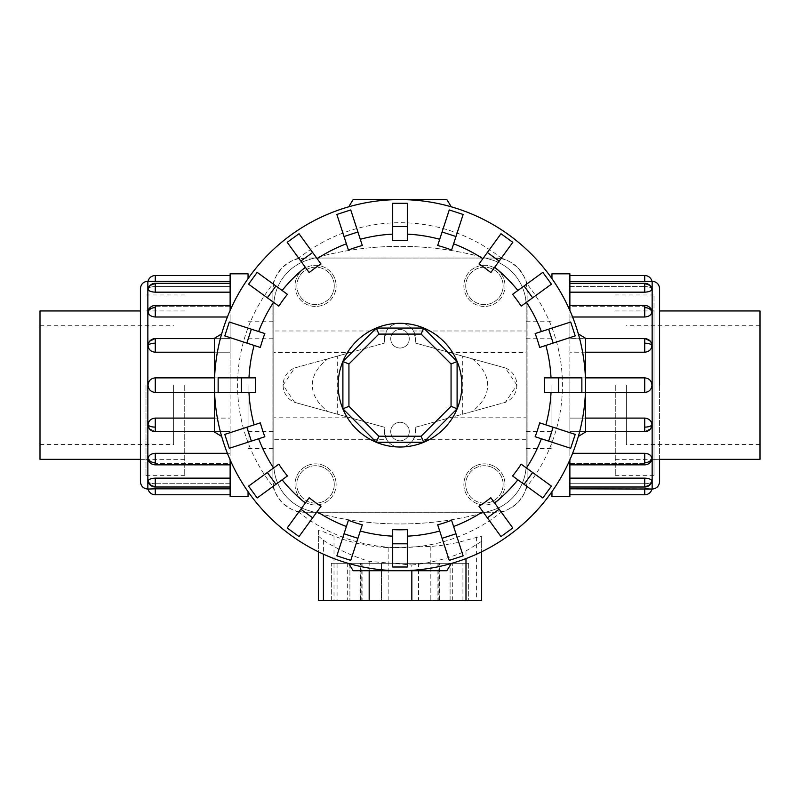 <?xml version="1.0" encoding="UTF-8"?>
<svg xmlns="http://www.w3.org/2000/svg" width="800" height="800" viewBox="0 0 800 800"><rect width="100%" height="100%" fill="white"/><g stroke="black" fill="none" stroke-linecap="round" stroke-linejoin="round"><path stroke-width="0.6" stroke-dasharray="4 3" d="M384.98 342.93A15.59 15.59 0 0 1 384.41 338.76L384.98 342.93L294.67 367.96L283.09 385.15L294.67 402.35L384.98 427.38L384.41 431.55A15.59 15.59 0 0 1 384.98 427.38L294.67 402.35A18.56 18.56 0 0 1 294.67 367.96L384.98 342.93M384.41 338.76A15.59 15.59 0 0 1 400 323.18A15.59 15.59 0 0 1 415.59 338.76L413.51 330.99L526.19 330.99L526.19 321.75L526.19 448.56L526.19 439.32L413.51 439.32L415.59 431.55L415.02 427.38A15.59 15.59 0 0 1 400 447.13A15.59 15.59 0 0 1 384.41 431.55L386.49 439.32L273.81 439.32L273.81 321.75L273.81 330.99L386.49 330.99L384.41 338.76M386.49 330.99A15.59 15.59 0 0 1 413.51 330.99M516.91 385.15L505.33 367.96L415.02 342.93L415.59 338.76A15.59 15.59 0 0 1 415.02 342.93L505.33 367.96A18.56 18.56 0 0 1 505.33 402.35L516.91 385.15M551.95 273.81L551.95 278.63M248.05 496.49L248.05 491.68M390.72 431.55A9.28 9.28 0 0 0 400 440.82A9.28 9.28 0 0 0 409.28 431.55A9.28 9.28 0 0 0 400 422.27A9.28 9.28 0 0 0 390.72 431.55A9.28 9.28 0 0 0 400 440.82A9.28 9.28 0 0 0 409.28 431.55A9.28 9.28 0 0 0 400 422.27A9.28 9.28 0 0 0 390.72 431.55M390.72 338.76A9.28 9.28 0 0 0 400 348.04A9.28 9.28 0 0 0 409.28 338.76A9.28 9.28 0 0 0 400 329.48A9.28 9.28 0 0 0 390.72 338.76A9.28 9.28 0 0 0 400 348.04A9.28 9.28 0 0 0 409.28 338.76A9.28 9.28 0 0 0 400 329.48A9.28 9.28 0 0 0 390.72 338.76M334.26 484.43A18.69 18.69 0 0 1 315.57 503.13A18.69 18.69 0 0 1 296.87 484.43A18.69 18.69 0 0 1 315.57 465.74A18.69 18.69 0 0 1 334.26 484.43A18.69 18.69 0 0 1 315.57 503.13A18.69 18.69 0 0 1 296.87 484.43A18.69 18.69 0 0 1 315.57 465.74A18.69 18.69 0 0 1 334.26 484.43M295 484.43A20.56 20.56 0 0 0 315.57 505A20.56 20.56 0 0 0 336.13 484.43A20.56 20.56 0 0 1 315.57 505A20.56 20.56 0 0 1 295 484.43A20.56 20.56 0 0 1 315.57 463.87A20.56 20.56 0 0 1 336.13 484.43A20.56 20.56 0 0 0 315.57 463.87A20.56 20.56 0 0 0 295 484.43M334.26 285.88A18.69 18.69 0 0 1 315.57 304.57A18.69 18.69 0 0 1 296.87 285.88A18.69 18.69 0 0 1 315.57 267.18A18.69 18.69 0 0 1 334.26 285.88A18.69 18.69 0 0 1 315.57 304.57A18.69 18.69 0 0 1 296.87 285.88A18.69 18.69 0 0 1 315.57 267.18A18.69 18.69 0 0 1 334.26 285.88M295 285.88A20.56 20.56 0 0 0 315.57 306.44A20.56 20.56 0 0 0 336.13 285.88A20.56 20.56 0 0 1 315.57 306.44A20.56 20.56 0 0 1 295 285.88A20.56 20.56 0 0 1 315.57 265.31A20.56 20.56 0 0 1 336.13 285.88A20.56 20.56 0 0 0 315.57 265.31A20.56 20.56 0 0 0 295 285.88M503.13 484.43A18.69 18.69 0 0 1 484.43 503.13A18.69 18.69 0 0 1 465.74 484.43A18.69 18.69 0 0 1 484.43 465.74A18.69 18.69 0 0 1 503.13 484.43A18.69 18.69 0 0 1 484.43 503.13A18.69 18.69 0 0 1 465.74 484.43A18.69 18.69 0 0 1 484.43 465.74A18.69 18.69 0 0 1 503.13 484.43M463.87 484.43A20.56 20.56 0 0 0 484.43 505A20.56 20.56 0 0 0 505 484.43A20.56 20.56 0 0 1 484.43 505A20.56 20.56 0 0 1 463.87 484.43A20.56 20.56 0 0 1 484.43 463.87A20.56 20.56 0 0 1 505 484.43A20.56 20.56 0 0 0 484.43 463.87A20.56 20.56 0 0 0 463.87 484.43M503.13 285.88A18.69 18.69 0 0 1 484.43 304.57A18.69 18.69 0 0 1 465.74 285.88A18.69 18.69 0 0 1 484.43 267.18A18.69 18.69 0 0 1 503.13 285.88A18.69 18.69 0 0 1 484.43 304.57A18.69 18.69 0 0 1 465.74 285.88A18.69 18.69 0 0 1 484.43 267.18A18.69 18.69 0 0 1 503.13 285.88M463.87 285.88A20.56 20.56 0 0 0 484.43 306.44A20.56 20.56 0 0 0 505 285.88A20.56 20.56 0 0 1 484.43 306.44A20.56 20.56 0 0 1 463.87 285.88A20.56 20.56 0 0 1 484.43 265.31A20.56 20.56 0 0 1 505 285.88A20.56 20.56 0 0 0 484.43 265.31A20.56 20.56 0 0 0 463.87 285.88M184.74 385.15L184.74 475.34L184.74 385.15M40 310.96L40 459.34M173.61 385.15L173.61 444.54L173.61 385.15M615.26 385.15L615.26 475.34L615.26 385.15M760 459.34L760 310.96M626.39 385.15L626.39 444.54L626.39 385.15M230.12 459.82L230.12 496.49M140.42 288.66L140.42 481.65M214.43 418.1L230.12 418.1L230.12 377.88L155.27 377.88C150.89 378.3 148.48 380.73 148.05 385.15C148.48 389.58 150.89 392.01 155.27 392.43L230.12 392.43L230.12 418.1L155.27 418.1C150.89 418.52 148.48 420.8 148.05 424.92L149.2 428.53L155.27 431.55L230.12 431.55L230.12 453.31L155.27 453.31C150.89 453.67 148.48 455.44 148.05 458.64L148.24 459.82L155.27 463.6L230.12 463.6L230.12 478.14L155.27 478.14C150.89 478.38 148.48 479.39 148.05 481.16L148.08 481.43A7.42 7.42 0 0 0 155.27 487.01L155.27 483.71L230.12 483.71L230.12 488.82L155.27 488.82L155.27 494.79M148.05 481.16C148.48 482.78 150.89 483.63 155.27 483.71C150.89 483.63 148.48 482.78 148.05 481.16A7.42 6.86 180 0 0 155.27 486.44L155.27 487.01L230.12 487.01L230.12 483.71L155.27 483.71L155.27 487.01M230.12 488.82L230.12 463.6L155.27 463.6L148.24 459.82A7.42 7.42 0 0 0 155.27 464.85L155.27 463.6L155.27 464.85L230.12 464.85L230.12 462.68L230.12 464.85M227.4 453.31L230.12 453.31L230.12 431.55L155.27 431.55L149.2 428.53A7.42 7.42 0 0 0 155.27 431.69L230.12 431.69L230.12 418.1L230.12 431.69L214.43 431.69M214.43 377.88L230.12 377.88L230.12 392.43L214.43 392.43M148.05 345.39A7.42 2.84 180 0 1 155.27 343.2L155.27 338.62A7.42 7.42 0 0 0 149.2 341.77L155.27 338.76L230.12 338.62L230.12 343.2L230.12 338.62L155.27 338.76L149.2 341.77L148.05 345.39C148.48 349.51 150.89 351.79 155.27 352.21L230.12 352.21L230.12 343.2L230.12 352.21L214.43 352.21M148.05 289.15A7.42 6.86 180 0 1 155.27 283.87L155.27 283.3A7.42 7.42 0 0 0 148.08 288.88L148.05 289.15C148.48 287.53 150.89 286.68 155.27 286.6L230.12 286.6L230.12 283.3L230.12 292.17L230.12 283.3L230.12 286.6L155.27 286.6C150.89 286.68 148.48 287.53 148.05 289.15C148.48 290.92 150.89 291.93 155.27 292.17L230.12 292.17L230.12 306.71L155.27 306.71L148.24 310.49L148.05 311.67C148.48 314.87 150.89 316.64 155.27 317L227.4 317M230.12 478.14L230.12 487.01M230.12 462.68L230.12 453.31L230.12 462.68M230.12 307.63L230.12 317L230.12 307.63M230.12 275.52L230.12 281.49L230.12 275.52M145.99 385.15L145.99 475.34L145.99 385.15M569.88 310.49L569.88 273.81M659.58 481.65L659.58 310.93L659.58 459.38L654.01 459.38L654.01 310.93L654.01 475.34L654.01 294.97L654.01 459.38M585.57 352.21L569.88 352.21L569.88 392.43L644.73 392.43C649.11 392.01 651.52 389.58 651.95 385.15C651.52 380.73 649.11 378.3 644.73 377.88L569.88 377.88L569.88 352.21L644.73 352.21C649.11 351.79 651.52 349.51 651.95 345.39L650.8 341.77L644.73 338.76L569.88 338.76L569.88 317L644.73 317C649.11 316.64 651.52 314.87 651.95 311.67L651.76 310.49L644.73 306.71L569.88 306.71L569.88 292.17L644.73 292.17C649.11 291.93 651.52 290.92 651.95 289.15L651.92 288.88A7.42 7.42 0 0 0 644.73 283.3L644.73 286.6L569.88 286.6L569.88 281.49L644.73 281.49L644.73 275.52M651.95 289.15C651.52 287.53 649.11 286.68 644.73 286.6C649.11 286.68 651.52 287.53 651.95 289.15A7.42 6.86 0 0 0 644.73 283.87L644.73 283.3L569.88 283.3L569.88 286.6L644.73 286.6L644.73 283.3M569.88 281.49L569.88 306.71L644.73 306.71L651.76 310.49A7.42 7.42 0 0 0 644.73 305.46L644.73 306.71L644.73 305.46L569.88 305.46L569.88 307.63L569.88 305.46M572.6 317L569.88 317L569.88 338.76L644.73 338.76L650.8 341.77A7.42 7.42 0 0 0 644.73 338.62L569.88 338.62L569.88 352.21L569.88 338.62L585.57 338.62M585.57 392.43L569.88 392.43L569.88 377.88L585.57 377.88M651.95 424.92A7.42 2.84 0 0 1 644.73 427.11L644.73 431.69A7.42 7.42 0 0 0 650.8 428.53L644.73 431.55L569.88 431.69L569.88 427.11L569.88 431.69L644.73 431.55L650.8 428.53L651.95 424.92C651.52 420.8 649.11 418.52 644.73 418.1L569.88 418.1L569.88 427.11L569.88 418.1L585.57 418.1M651.95 481.16A7.42 6.86 0 0 1 644.73 486.44L644.73 487.01A7.42 7.42 0 0 0 651.92 481.43L651.95 481.16C651.52 482.78 649.11 483.63 644.73 483.71L569.88 483.71L569.88 487.01L569.88 478.14L569.88 487.01L569.88 483.71L644.73 483.71C649.11 483.63 651.52 482.78 651.95 481.16C651.52 479.39 649.11 478.38 644.73 478.14L569.88 478.14L569.88 463.6L644.73 463.6L651.76 459.82L651.95 458.64C651.52 455.44 649.11 453.67 644.73 453.31L572.6 453.31M569.88 292.17L569.88 283.3M569.88 307.63L569.88 317L569.88 307.63M569.88 462.68L569.88 453.31L569.88 462.68M569.88 494.79L569.88 488.82L569.88 494.79M544.46 377.85L581.86 377.85L581.86 392.46L544.46 392.46M535.14 333.56L570.7 322.01L575.21 335.91L539.65 347.46M512.58 294.33L542.83 272.35L551.42 284.17L521.17 306.15M479 263.99L500.98 233.74L512.8 242.32L490.82 272.57M437.69 245.5L449.25 209.94L463.14 214.46L451.59 250.02M392.69 240.69L392.69 203.3L407.31 203.3L407.31 240.69M348.41 250.02L336.86 214.46L350.75 209.94L362.31 245.5M309.18 272.57L287.2 242.32L299.02 233.74L321 263.99M278.83 306.15L248.58 284.17L257.17 272.35L287.42 294.33M260.35 347.46L224.79 335.91L229.3 322.01L264.86 333.56M255.54 392.46L218.14 392.46L218.14 377.85L255.54 377.85M461.86 385.15A61.86 61.86 0 0 0 400 323.3A61.86 61.86 0 0 0 338.14 385.15A61.86 61.86 0 0 0 400 447.01A61.86 61.86 0 0 0 461.86 385.15M348.73 206.81A185.57 185.57 0 0 1 451.27 206.81L446.86 199.59L353.14 199.59L348.73 206.81M585.57 385.15A185.57 185.57 0 0 0 400 199.59A185.57 185.57 0 0 0 214.43 385.15A185.57 185.57 0 0 1 221.66 333.89L214.43 338.29L214.43 432.01L221.66 436.42A185.57 185.57 0 0 1 214.43 385.15A185.57 185.57 0 0 0 400 570.72A185.57 185.57 0 0 0 585.57 385.15A185.57 185.57 0 0 1 578.34 436.42L585.57 432.01L585.57 338.29L578.34 333.89A185.57 185.57 0 0 1 585.57 385.15M526.45 283.82C527.08 281.33 524.15 275.89 517.66 267.49C509.26 261.01 503.82 258.08 501.34 258.7M298.66 258.7C296.18 258.08 290.74 261.01 282.34 267.49C275.85 275.89 272.92 281.33 273.55 283.82M527.11 385.15L527.11 290.31L526.26 282.96A162.44 162.44 0 0 1 526.26 487.35L527.11 480L527.11 290.31A32.27 32.27 0 0 0 494.84 258.04L485.49 258.04A318.43 318.43 0 0 1 491.86 259.89A48.25 48.25 0 0 1 526.19 306.08L526.19 464.23A48.25 48.25 0 0 1 491.86 510.42A318.43 318.43 0 0 1 485.49 512.27L494.84 512.27A32.27 32.27 0 0 0 527.11 480L527.11 385.15M273.74 282.96L272.89 290.31L272.89 480A32.27 32.27 0 0 0 305.16 512.27L314.51 512.27A318.43 318.43 0 0 1 308.14 510.42A48.25 48.25 0 0 1 273.81 464.23L273.81 306.08A48.25 48.25 0 0 1 308.14 259.89A318.43 318.43 0 0 1 314.51 258.04L305.16 258.04A32.27 32.27 0 0 0 272.89 290.31L272.89 480L273.74 487.35A162.44 162.44 0 0 1 273.74 282.96M381.44 563.3L418.56 563.3L381.44 563.3L381.44 600.41L418.56 600.41L418.56 563.3L381.44 563.3L418.56 563.3L418.56 600.41L381.44 600.41L418.56 600.41L381.44 600.41L381.44 563.3M450.1 563.3L468.66 563.3L450.1 563.3L450.1 600.41L468.66 600.41L468.66 563.3L450.1 563.3L468.66 563.3L468.66 600.41L450.1 600.41L468.66 600.41L450.1 600.41L450.1 563.3M331.34 563.3L349.9 563.3L331.34 563.3L331.34 600.41L349.9 600.41L349.9 563.3L331.34 563.3L349.9 563.3L349.9 600.41L331.34 600.41L349.9 600.41L331.34 600.41L331.34 563.3M457.1 408.81L423.65 442.25L376.35 442.25L342.9 408.81L342.9 361.5L376.35 328.06L423.65 328.06L457.1 361.5L457.1 408.81M452.67 600.41L337.06 600.41L452.67 600.41L452.67 563.3L437.11 563.3L462.94 563.3L462.94 600.41M462.94 563.3L439.43 563.3L439.43 600.41M439.43 563.3L361.78 563.3L361.78 600.41M361.78 563.3L347.33 563.3L347.33 600.41M347.33 563.3L362.89 563.3L337.06 563.3L337.06 600.41M337.06 563.3L360.57 563.3L360.57 600.41M360.57 563.3L438.22 563.3L438.22 600.41M438.22 563.3L452.67 563.3M411.84 565C430.62 563.12 448.67 558.44 465.99 550.97L481.65 541.33L481.65 551.79L481.65 536.03L457.33 542.64L440.84 545.52L430.83 546.44L388.16 547.59C369.45 546.8 351.4 542.93 334.01 535.98L322.57 531.42L318.38 530.56L318.35 536.03L323.41 540.31C337.7 549.39 352.95 556.4 369.17 561.37L411.84 565L411.84 570.72M318.35 536.03L318.35 551.79M318.35 530.68L318.35 600.41L481.65 600.41M481.65 541.33L481.65 536.03M400 570.72A185.57 185.57 0 0 1 348.73 563.5L353.14 570.72L446.86 570.72L451.27 563.5A185.57 185.57 0 0 1 400 570.72M539.65 422.85L575.21 434.4L570.7 448.3L535.14 436.74M521.17 464.16L551.42 486.14L542.83 497.96L512.58 475.98M490.82 497.73L512.8 527.98L500.98 536.57L479 506.32M451.59 520.29L463.14 555.85L449.25 560.37L437.69 524.81M407.31 529.62L407.31 567.01L392.69 567.01L392.69 529.62M362.31 524.81L350.75 560.37L336.86 555.85L348.41 520.29M321 506.32L299.02 536.57L287.2 527.98L309.18 497.73M287.42 475.98L257.17 497.96L248.58 486.14L278.83 464.16M264.86 436.74L229.3 448.3L224.79 434.4L260.35 422.85M495.57 258.04L304.43 258.04M314.51 258.04L485.49 258.04A318.43 318.43 0 0 0 314.51 258.04M305.16 258.04L297.81 258.89A162.44 162.44 0 0 1 502.19 258.89L494.84 258.04M501.34 511.61C503.82 512.23 509.26 509.3 517.66 502.82C524.15 494.42 527.08 488.98 526.45 486.49M494.84 512.27L502.19 511.42A162.44 162.44 0 0 1 297.81 511.42L305.16 512.27M304.43 512.27L495.57 512.27M485.49 512.27L314.51 512.27A318.43 318.43 0 0 0 485.49 512.27M273.55 486.49C272.92 488.98 275.85 494.42 282.34 502.82C290.74 509.3 296.18 512.23 298.66 511.61M651.95 458.64A7.42 5.25 0 0 1 644.73 462.68L644.73 464.85A7.42 7.42 0 0 0 651.76 459.82L644.73 463.6L569.88 463.6L569.88 478.14M644.73 494.79L644.73 488.82L569.88 488.82L569.88 483.71L569.88 488.82M569.88 392.43L569.88 418.1L569.88 392.43M569.88 431.55L569.88 453.31L569.88 431.55M659.58 385.15L659.58 288.66M569.88 496.49L569.88 459.82M551.95 491.68L551.95 496.49M148.05 311.67A7.42 5.25 180 0 1 155.27 307.63L155.27 305.46A7.42 7.42 0 0 0 148.24 310.49L155.27 306.71L230.12 306.71L230.12 292.17M155.27 275.52L155.27 281.49L230.12 281.49L230.12 286.6L230.12 281.49M230.12 377.88L230.12 352.21L230.12 377.88M230.12 338.76L230.12 317L230.12 338.76M230.12 273.81L230.12 310.49M248.05 278.63L248.05 273.81M415.02 427.38L505.33 402.35L415.02 427.38M413.51 439.32A15.59 15.59 0 0 1 386.49 439.32M248.05 385.15L248.05 448.56L248.05 385.15M551.95 385.15L551.95 448.56L551.95 385.15M526.19 330.99L526.19 306.08A48.25 48.25 0 0 0 491.86 259.89A318.43 318.43 0 0 0 308.14 259.89A48.25 48.25 0 0 0 273.81 306.08L273.81 330.99M273.81 439.32L273.81 464.23A48.25 48.25 0 0 0 308.14 510.42A318.43 318.43 0 0 0 491.86 510.42A48.25 48.25 0 0 0 526.19 464.23L526.19 439.32M273.81 352.52L273.81 431.55L273.81 417.79L350.38 417.79L337.67 414.27L337.67 356.04L350.38 352.52L273.81 352.52L273.81 417.79M350.38 417.79L327.87 411.55C317.63 403.59 312.44 394.79 312.29 385.15C312.44 375.52 317.63 366.72 327.87 358.76L350.38 352.52M337.67 356.04L327.87 358.76M327.87 411.55L337.67 414.27M472.13 358.76C482.37 366.72 487.56 375.52 487.71 385.15C487.56 394.79 482.37 403.59 472.13 411.55L449.62 417.79L526.19 417.79L526.19 431.55L526.19 338.76L526.19 352.52L449.62 352.52L472.13 358.76L462.33 356.04L462.33 414.27L449.62 417.79M526.19 417.79L526.19 352.52M449.62 352.52L462.33 356.04M462.33 414.27L472.13 411.55M147.85 489.07L147.85 281.24M148.05 424.92A7.42 2.84 180 0 0 155.27 427.11L155.27 431.69M155.27 418.1L155.27 427.11M155.27 478.14L155.27 486.44M148.05 458.64A7.42 5.25 180 0 0 155.27 462.68L155.27 464.85M155.27 453.31L155.27 462.68M155.27 377.88L155.27 392.43M652.15 281.24L652.15 489.07M651.95 345.39A7.42 2.84 0 0 0 644.73 343.2L644.73 338.62M644.73 352.21L644.73 343.2M644.73 292.17L644.73 283.87M651.95 311.67A7.42 5.25 0 0 0 644.73 307.63L644.73 305.46M644.73 317L644.73 307.63M644.73 392.43L644.73 377.88M465.99 550.97L465.99 558.59M369.17 561.37L369.17 570.72M323.41 540.31L323.41 554.18M334.01 535.98L334.01 600.41M476.59 536.99L476.59 600.41M430.83 546.44L430.83 600.41M388.16 547.59L388.16 600.41M644.73 462.68L644.73 453.31M644.73 427.11L644.73 418.1M644.73 486.44L644.73 478.14M155.27 307.63L155.27 317M155.27 343.2L155.27 352.21M155.27 283.87L155.27 292.17M526.19 321.75L551.95 321.75M248.05 321.75L273.81 321.75M184.74 459.34L140.42 459.34M184.74 431.55L173.61 431.55M40 444.54L173.61 444.54M615.26 310.96L654.01 310.93M615.26 338.76L626.39 338.76M760 325.77L626.39 325.77M155.27 283.3L230.12 283.3M155.27 338.62L214.43 338.62M155.27 305.46L230.12 305.46M140.42 459.38L145.99 459.38M145.99 294.97L184.74 294.97M644.73 487.01L569.88 487.01M644.73 431.69L585.57 431.69M644.73 464.85L569.88 464.85M654.01 475.34L615.26 475.34M437.11 563.3L437.11 600.41M439.9 563.3L439.9 600.41M362.89 563.3L362.89 600.41M360.1 563.3L360.1 600.41M654.01 294.97L615.26 294.97M145.99 475.34L184.74 475.34M184.74 310.96L145.99 310.93M760 444.54L626.39 444.54M615.26 431.55L626.39 431.55M615.26 459.34L659.58 459.34M40 325.77L173.61 325.77M184.74 338.76L173.61 338.76M248.05 448.56L273.81 448.56M526.19 448.56L551.95 448.56M248.05 338.76L273.81 338.76M248.05 431.55L273.81 431.55M526.19 338.76L551.95 338.76M526.19 431.55L551.95 431.55"/><path stroke-width="1.2" d="M140.42 459.34L40 459.34L40 310.96L140.42 310.96M659.58 310.96L760 310.96L760 459.34L659.58 459.34M248.05 491.68L248.05 496.49L230.12 496.49L230.12 459.82M147.85 489.07C143.34 488.63 140.86 486.16 140.42 481.65L140.42 288.66C140.86 284.15 143.34 281.68 147.85 281.24L147.85 489.07L155.27 488.82L148.05 489.07A7.42 7.42 0 0 0 155.27 494.79L230.12 494.79M148.05 481.16A7.42 6.86 0 0 0 155.27 486.44L155.27 487.01A7.42 7.42 0 0 1 148.08 481.43L148.05 481.16C148.48 479.39 150.89 478.38 155.27 478.14L230.12 478.14M155.27 494.79L155.27 488.82L230.12 488.82M148.05 458.64A7.42 5.25 0 0 0 155.27 462.68L155.27 464.85A7.42 7.42 0 0 1 148.24 459.82L148.05 458.64C148.48 455.44 150.89 453.67 155.27 453.31L227.4 453.31M148.05 424.92A7.42 2.84 0 0 0 155.27 427.11L155.27 431.69A7.42 7.42 0 0 1 149.2 428.53L148.05 424.92C148.48 420.8 150.89 418.52 155.27 418.1L214.43 418.1M214.43 392.43L155.27 392.43C150.89 392.01 148.48 389.58 148.05 385.15C148.48 380.73 150.89 378.3 155.27 377.88L214.43 377.88M214.43 352.21L155.27 352.21C150.89 351.79 148.48 349.51 148.05 345.39L149.2 341.77A7.42 7.42 0 0 1 155.27 338.62L214.43 338.62M230.12 292.17L155.27 292.17C150.89 291.93 148.48 290.92 148.05 289.15L148.24 288.51M230.12 281.49L148.05 281.24A7.42 7.42 0 0 1 155.27 275.52L230.12 275.52M227.4 317L155.27 317C150.89 316.64 148.48 314.87 148.05 311.67L148.24 310.49A7.42 7.42 0 0 1 155.27 305.46L230.12 305.46M551.95 278.63L551.95 273.81L569.88 273.81L569.88 310.49M659.58 459.38L659.58 481.65C659.14 486.16 656.66 488.63 652.15 489.07L652.15 281.24L644.73 281.49L651.95 281.24A7.42 7.42 0 0 0 644.73 275.52L569.88 275.52M651.95 289.15A7.42 6.86 180 0 0 644.73 283.87L644.73 283.3A7.42 7.42 0 0 1 651.92 288.88L651.95 289.15C651.52 290.92 649.11 291.93 644.73 292.17L569.88 292.17M644.73 275.52L644.73 281.49L569.88 281.49M651.95 311.67A7.42 5.25 180 0 0 644.73 307.63L644.73 305.46A7.42 7.42 0 0 1 651.76 310.49L651.95 311.67C651.52 314.87 649.11 316.64 644.73 317L572.6 317M651.95 345.39A7.42 2.84 180 0 0 644.73 343.2L644.73 338.62A7.42 7.42 0 0 1 650.8 341.77L651.95 345.39C651.52 349.51 649.11 351.79 644.73 352.21L585.57 352.21M585.57 377.88L644.73 377.88C649.11 378.3 651.52 380.73 651.95 385.15C651.52 389.58 649.11 392.01 644.73 392.43L585.57 392.43M585.57 418.1L644.73 418.1C649.11 418.52 651.52 420.8 651.95 424.92L650.8 428.53A7.42 7.42 0 0 1 644.73 431.69L585.57 431.69M569.88 478.14L644.73 478.14C649.11 478.38 651.52 479.39 651.95 481.16L651.76 481.8M569.88 488.82L651.95 489.07A7.42 7.42 0 0 1 644.73 494.79L569.88 494.79M572.6 453.31L644.73 453.31C649.11 453.67 651.52 455.44 651.95 458.64L651.76 459.82A7.42 7.42 0 0 1 644.73 464.85L569.88 464.85M558.66 392.46L544.46 392.46A144.65 144.65 0 0 0 544.46 377.85L581.86 377.85L581.86 392.46L558.66 392.46L558.66 377.85M553.15 343.07L539.65 347.46A144.65 144.65 0 0 0 535.14 333.56L570.7 322.01L575.21 335.91L553.15 343.07L548.64 329.18M532.65 297.81L521.17 306.15A144.65 144.65 0 0 0 512.58 294.33L542.83 272.35L551.42 284.17L532.65 297.81L524.06 285.99M499.17 261.09L490.82 272.57A144.65 144.65 0 0 0 479 263.99L500.98 233.74L512.8 242.32L499.17 261.09L487.35 252.5M455.98 236.52L451.59 250.02A144.65 144.65 0 0 0 437.69 245.5L449.25 209.94L463.14 214.46L455.98 236.52L442.08 232M407.31 226.49L407.31 240.69A144.65 144.65 0 0 0 392.69 240.69L392.69 203.3L407.31 203.3L407.31 226.49L392.69 226.49M357.92 232L362.31 245.5A144.65 144.65 0 0 0 348.41 250.02L336.86 214.46L350.75 209.94L357.92 232L344.02 236.52M312.65 252.5L321 263.99A144.65 144.65 0 0 0 309.18 272.57L287.2 242.32L299.02 233.74L312.65 252.5L300.83 261.09M275.94 285.99L287.42 294.33A144.65 144.65 0 0 0 278.83 306.15L248.58 284.17L257.17 272.35L275.94 285.99L267.35 297.81M251.36 329.18L264.86 333.56A144.65 144.65 0 0 0 260.35 347.46L224.79 335.91L229.3 322.01L251.36 329.18L246.85 343.07M241.34 377.85L255.54 377.85A144.65 144.65 0 0 0 255.54 392.46L218.14 392.46L218.14 377.85L241.34 377.85L241.34 392.46M451.27 206.81A185.57 185.57 0 0 0 348.73 206.81L353.14 199.59L446.86 199.59L451.27 206.81M221.66 333.89A185.57 185.57 0 0 0 214.43 385.15L214.43 338.29L221.66 333.89M585.57 385.15A185.57 185.57 0 0 0 578.34 333.89L585.57 338.29L585.57 385.15A185.57 185.57 0 0 0 400 199.59A185.57 185.57 0 0 0 221.66 436.42L214.43 432.01L214.43 385.15A185.57 185.57 0 0 0 400 570.72A185.57 185.57 0 0 0 585.57 385.15L585.57 432.01L578.34 436.42A185.57 185.57 0 0 0 400 199.59A185.57 185.57 0 0 0 214.43 385.15M461.86 385.15A61.86 61.86 0 0 0 400 323.3A61.86 61.86 0 0 0 338.14 385.15A61.86 61.86 0 0 0 400 447.01A61.86 61.86 0 0 0 461.86 385.15M451.06 406.31L421.15 436.22L378.85 436.22L348.94 406.31L348.94 364L378.85 334.09L421.15 334.09L451.06 364L451.06 406.31L457.1 408.81L423.65 442.25L421.15 436.22M423.65 442.25L376.35 442.25L378.85 436.22M376.35 442.25L342.9 408.81L348.94 406.31M342.9 408.81L342.9 361.5L348.94 364M342.9 361.5L376.35 328.06L378.85 334.09M376.35 328.06L423.65 328.06L421.15 334.09M423.65 328.06L457.1 361.5L451.06 364M457.1 361.5L457.1 408.81M318.35 551.79L318.35 600.41L481.65 600.41L481.65 551.79L481.65 600.41M348.73 563.5A185.57 185.57 0 0 0 400 570.72L353.14 570.72L348.73 563.5M400 570.72A185.57 185.57 0 0 0 451.27 563.5L446.86 570.72L400 570.72M553.15 427.23L539.65 422.85A144.65 144.65 0 0 1 535.14 436.74L570.7 448.3L575.21 434.4L553.15 427.23L548.64 441.13M532.65 472.5L521.17 464.16A144.65 144.65 0 0 1 512.58 475.98L542.83 497.96L551.42 486.14L532.65 472.5L524.06 484.32M499.17 509.22L490.82 497.73A144.65 144.65 0 0 1 479 506.32L500.98 536.57L512.8 527.98L499.17 509.22L487.35 517.81M455.98 533.79L451.59 520.29A144.65 144.65 0 0 1 437.69 524.81L449.25 560.37L463.14 555.85L455.98 533.79L442.08 538.31M407.31 543.81L407.31 529.62A144.65 144.65 0 0 1 392.69 529.62L392.69 567.01L407.31 567.01L407.31 543.81L392.69 543.81M357.92 538.31L362.31 524.81A144.65 144.65 0 0 1 348.41 520.29L336.86 555.85L350.75 560.37L357.92 538.31L344.02 533.79M312.65 517.81L321 506.32A144.65 144.65 0 0 1 309.18 497.73L287.2 527.98L299.02 536.57L312.65 517.81L300.83 509.22M275.94 484.32L287.42 475.98A144.65 144.65 0 0 1 278.83 464.16L248.58 486.14L257.17 497.96L275.94 484.32L267.35 472.5M251.36 441.13L264.86 436.74A144.65 144.65 0 0 1 260.35 422.85L224.79 434.4L229.3 448.3L251.36 441.13L246.85 427.23M652.15 489.07L644.73 488.82L644.73 494.79M652.15 281.24C656.66 281.68 659.14 284.15 659.58 288.66L659.58 385.15M569.88 459.82L569.88 496.49L551.95 496.49L551.95 491.68M147.85 281.24L155.27 281.49L155.27 275.52M230.12 310.49L230.12 273.81L248.05 273.81L248.05 278.63M148.05 345.39A7.42 2.84 0 0 1 155.27 343.2L155.27 338.62M155.27 352.21L155.27 343.2M148.05 289.15A7.42 6.86 0 0 1 155.27 283.87L155.27 283.3L230.12 283.3M155.27 292.17L155.27 283.87M155.27 392.43L155.27 377.88M148.05 311.67A7.42 5.25 0 0 1 155.27 307.63L155.27 305.46M155.27 317L155.27 307.63M651.95 424.92A7.42 2.84 180 0 1 644.73 427.11L644.73 431.69M644.73 418.1L644.73 427.11M651.95 481.16A7.42 6.86 180 0 1 644.73 486.44L644.73 487.01L569.88 487.01M644.73 478.14L644.73 486.44M644.73 377.88L644.73 392.43M651.95 458.64A7.42 5.25 180 0 1 644.73 462.68L644.73 464.85M644.73 453.31L644.73 462.68M551.01 377.85A151.18 151.18 0 0 0 545.87 345.44M541.36 331.54A151.18 151.18 0 0 0 526.46 302.31M517.87 290.49A151.18 151.18 0 0 0 494.67 267.28M482.85 258.69A151.18 151.18 0 0 0 453.61 243.8M439.72 239.28A151.18 151.18 0 0 0 407.31 234.15M392.69 234.15A151.18 151.18 0 0 0 360.28 239.28M346.39 243.8A151.18 151.18 0 0 0 317.15 258.69M305.33 267.28A151.18 151.18 0 0 0 282.13 290.49M273.54 302.31A151.18 151.18 0 0 0 258.64 331.54M254.13 345.44A151.18 151.18 0 0 0 248.99 377.85M411.84 570.72L411.84 600.41M465.99 558.59L465.99 600.41M369.17 570.72L369.17 600.41M323.41 554.18L323.41 600.41M545.87 424.87A151.18 151.18 0 0 0 551.01 392.46M526.46 468A151.18 151.18 0 0 0 541.36 438.77M494.67 503.03A151.18 151.18 0 0 0 517.87 479.82M453.61 526.51A151.18 151.18 0 0 0 482.85 511.62M407.31 536.16A151.18 151.18 0 0 0 439.72 531.03M360.28 531.03A151.18 151.18 0 0 0 392.69 536.16M317.15 511.62A151.18 151.18 0 0 0 346.39 526.51M282.13 479.82A151.18 151.18 0 0 0 305.33 503.03M258.64 438.77A151.18 151.18 0 0 0 273.54 468M248.99 392.46A151.18 151.18 0 0 0 254.13 424.87M644.73 307.63L644.73 317M644.73 343.2L644.73 352.21M644.73 283.87L644.73 292.17M155.27 462.68L155.27 453.31M155.27 427.11L155.27 418.1M155.27 486.44L155.27 478.14M155.27 487.01L230.12 487.01M155.27 431.69L214.43 431.69M155.27 464.85L230.12 464.85M644.73 283.3L569.88 283.3M644.73 338.62L585.57 338.62M644.73 305.46L569.88 305.46M644.73 487.01A7.42 7.42 0 0 0 651.92 481.43M155.27 283.3A7.42 7.42 0 0 0 148.08 288.88"/></g></svg>

